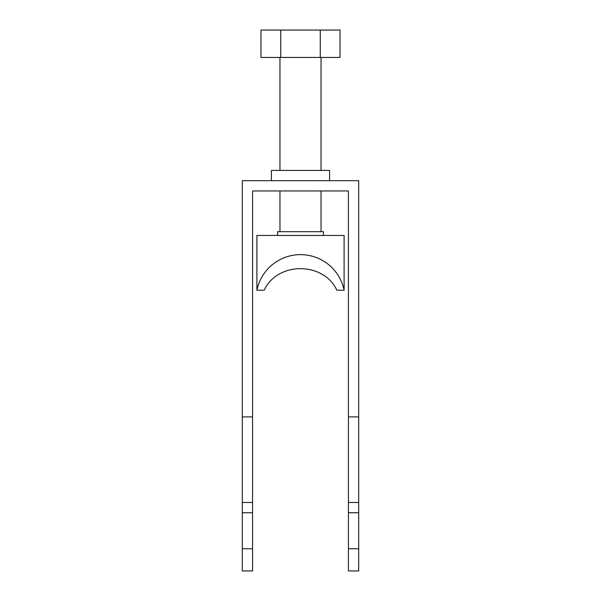 <?xml version="1.0" encoding="UTF-8"?>
<svg xmlns="http://www.w3.org/2000/svg" width="601" height="601" viewBox="0 0 601 601"><rect width="100%" height="100%" fill="white"/><g stroke="black" fill="none" stroke-linecap="round" stroke-linejoin="round"><path stroke-width="0.9" d="M271.404 180.683L271.404 170.414L329.596 170.414L329.596 180.683M348.43 512.751L358.699 512.751L358.699 570.95L348.43 570.95L348.43 416.899L358.699 416.899L358.699 180.683L242.301 180.683L242.301 570.95L252.57 570.95L252.57 190.953L348.43 190.953L348.43 416.899M252.57 512.751L242.301 512.751M252.57 548.736L242.301 548.736M252.57 416.899L242.301 416.899M358.699 512.751L358.699 416.899M358.699 548.736L348.43 548.736M348.43 502.481L358.699 502.481M252.57 502.481L242.301 502.481M321.039 231.693L321.039 190.953M321.039 170.414L321.039 57.441M279.961 231.693L279.961 190.953M279.961 170.414L279.961 57.441M260.969 30.05L340.031 30.05L340.031 57.441L260.969 57.441L260.969 30.05M320.265 30.05L320.265 57.441M280.735 30.05L280.735 57.441M277.564 235.457L277.564 231.693L323.436 231.693L323.436 235.457M256.897 290.23A44.504 44.504 0 0 1 344.103 290.23L336.83 290.23L344.103 290.23A44.504 44.504 0 0 0 256.897 290.23L264.17 290.23L256.897 290.23L256.897 235.457L344.103 235.457L344.103 290.23M336.83 290.23C323.593 261.465 277.361 261.51 264.17 290.23"/></g></svg>
